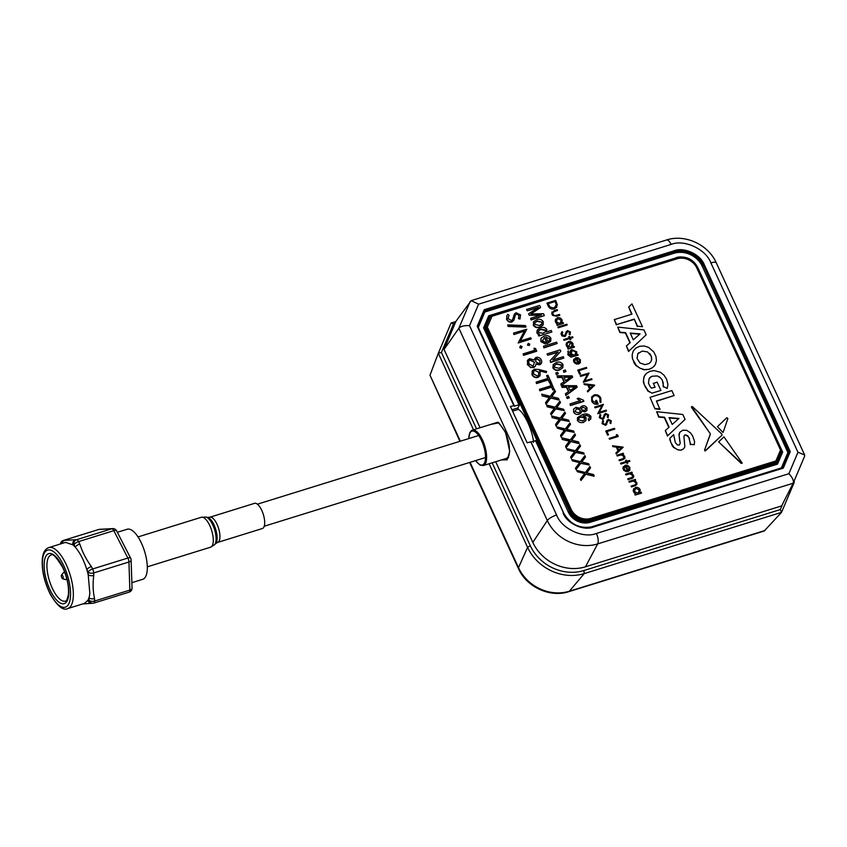 <?xml version="1.0" encoding="UTF-8"?>
<svg xmlns="http://www.w3.org/2000/svg" width="847" height="847" viewBox="0 0 847 847"><rect width="100%" height="100%" fill="white"/><g stroke="black" fill="none" stroke-linecap="round" stroke-linejoin="round"><path stroke-width="1.27" d="M618.066 450.932L616.309 447.036L612.91 446.602L612.529 445.766L623.117 447.131L616.267 453.897L615.885 453.06L618.035 450.879M782.999 503.213L780.309 509.566L781.537 512.361L764.195 531.005L568.697 591.682A8.237 3.166 -107.2 0 0 569.353 591.238L584.239 573.599L583.879 570.539A41.852 36.58 -148.8 0 1 530.286 545.69L492.171 462.811M793.978 481.361L794.327 482.112L781.537 512.361L584.239 573.599A44.245 38.666 31.2 0 1 527.575 547.331L530.286 545.69M459.921 441.329L429.99 375.2L460.345 441.192M476.543 428.836L441.414 352.458L438.312 353.241L429.99 375.2M473.505 429.778L438.312 353.241L451.102 323.003L453.537 323.808L455.104 323.321M489.132 463.754L527.575 547.331L518.502 567.659A39.703 34.695 31.2 0 0 569.353 591.238L764.989 530.508M441.414 352.458L453.537 323.808M455.866 321.521L451.102 323.003M794.327 482.112L793.798 481.784M780.309 509.566L583.879 570.539M624.101 457.74L624.98 457.941M571.058 342.664L568.125 346.751M530.624 442.166L536.511 440.334L569.512 511.26A16.209 14.166 31.2 0 0 590.264 520.884L777.324 462.822L776.9 461.859L590.137 519.825C581.571 521.519 575.007 518.47 570.444 510.699L485.945 326.974L483.595 327.863L488.687 315.804L490.582 316.026L677.335 258.06C685.911 256.366 692.475 259.404 697.039 267.186L781.527 450.911L776.9 461.859L777.535 464.135L777.112 463.171L590.052 521.233L590.137 519.825M782.194 451.292L777.334 462.79L782.183 451.313L781.527 450.911M781.982 451.663L782.639 452.076L777.535 464.135L590.179 522.292A17.035 14.886 -148.8 0 1 568.358 512.17L535.569 440.863M570.444 510.699L569.512 511.26L484.876 327.238L489.746 315.74L490.582 316.026L485.945 326.974M676.16 257.837L488.687 315.804L489.524 316.09L484.664 327.588L519.878 404.178L518.967 404.781L483.595 327.863M477.666 327.016L514.531 406.158L518.967 404.781M484.495 311.029L674.138 251.877A22.901 20.01 -148.8 0 1 703.455 265.471L788.97 452.234L790.262 451.62L704.386 264.899C700.638 254.428 683.931 246.689 674.011 250.818L484.209 309.737L477.21 326.264L513.991 406.009M484.632 310.701L484.209 309.737L484.632 310.701L477.909 326.582L484.643 310.669L674.138 251.877L674.011 250.818M514.087 405.417L477.21 326.264M782.533 467.788L592.932 526.686A22.901 20.01 -148.8 0 1 563.604 513.091L530.847 441.859L527.13 442.78L510.434 406.465L514.182 405.618M484.42 311.05L484.844 312.014L478.322 327.429M782.374 467.84L788.97 452.234L787.901 452.51L702.311 266.382A22.064 19.29 31.2 0 0 674.043 253.285L484.844 312.014M782.215 468.211L781.379 467.925L787.901 452.51M519.878 404.178L517.962 407.915L518.375 409.355C524.473 412.87 532.604 430.551 533.557 442.367M518.375 409.355L512.583 411.144M511.959 409.779L517.962 407.915M495.696 461.721L532.805 542.398A41.122 35.934 31.2 0 0 585.457 566.812L781.612 505.924L793.247 483.086L804.65 456.141L804.629 454.945L797.969 452.256L788.896 473.695L596.404 533.451C583.392 538.861 561.497 528.719 556.595 514.997L469.503 325.629C464.23 325.417 460.683 326.286 458.873 328.234L444.05 349.43L480.069 427.735M804.629 454.945L716.297 262.866C708.41 244.677 684.99 233.804 666.557 239.987L471.207 300.621L455.961 321.278L444.05 349.43M585.457 566.812L597.686 543.901L793.184 483.214C793.957 480.789 792.527 477.623 788.896 473.695M793.3 482.949L804.65 456.141M471.207 300.621L478.576 304.179L671.068 244.434C684.08 239.013 705.975 249.166 710.887 262.888L797.969 452.256M593.122 526.622L783.274 468.147L790.262 451.62M782.437 467.862L593.461 527.056L593.016 526.612C580.216 529.237 570.412 524.695 563.626 512.975L530.878 441.753M782.459 467.809L789.192 451.885L703.455 265.471L704.386 264.899M217.637 542.419L262.379 528.528A13.181 5.071 -107.2 0 0 264.497 519.751A13.181 5.071 -107.2 0 0 259.531 506.495A13.181 5.071 -107.2 0 0 254.566 503.34L209.823 517.231A13.181 5.071 72.8 0 1 214.778 520.376A13.181 5.071 72.8 0 1 219.744 533.642A13.181 5.071 72.8 0 1 217.637 542.419L215.646 543.615A14.028 5.389 -107.2 0 0 211.644 520.767A14.028 5.389 -107.2 0 0 207.504 517.379L205.948 517.062A14.812 5.696 72.8 0 1 210.31 520.64A14.812 5.696 72.8 0 1 214.535 544.748L210.564 547.204A15.659 6.014 -107.2 0 0 213.063 536.786A15.659 6.014 -107.2 0 0 207.166 521.032A15.659 6.014 -107.2 0 0 201.279 517.295L205.948 517.062M61.513 574.975A2.065 0.794 -107.2 0 0 61.323 575.505A2.065 0.794 -107.2 0 0 61.693 577.527A2.065 0.794 -107.2 0 0 62.699 578.797A2.065 0.794 -107.2 0 0 63.239 578.152A2.065 0.794 -107.2 0 0 62.667 575.716A2.065 0.794 -107.2 0 0 61.513 574.975L63.409 572.71A3.706 1.429 72.8 0 1 63.705 572.508A3.706 1.429 72.8 0 1 65.219 573.578M66.553 577.855A3.706 1.429 72.8 0 1 66.521 578.427A3.706 1.429 72.8 0 1 65.897 579.592A3.706 1.429 72.8 0 1 65.537 579.592L62.699 578.797M48.819 547.575L65.537 542.387L72.906 544.854A31.932 12.271 72.8 0 1 75.309 547.215C79.989 552.657 83.842 560.163 86.87 569.745A31.932 12.271 72.8 0 1 88.194 574.647L89.846 593.387A31.932 12.271 72.8 0 1 88.967 597.77A31.932 12.271 72.8 0 1 87.887 600.322L84.467 603.382L67.76 608.569A31.932 12.271 72.8 0 0 73.138 598.575A31.932 12.271 72.8 0 0 65.918 563.911A31.932 12.271 72.8 0 0 48.819 547.575C45.209 548.835 43.059 552.53 42.35 558.66C41.556 570.01 44.235 581.931 50.407 594.446C57.469 606.208 63.25 610.92 67.76 608.569M88.967 597.77A4.119 2.213 -1.9 0 0 94.546 598.554L94.631 601.031A4.119 2.213 178.1 0 1 89.051 600.258L88.967 597.77M63.165 540.545A4.119 1.588 72.8 0 1 63.356 540.45A4.119 1.588 72.8 0 1 63.514 540.418L76.622 539.698A4.119 3.79 86.9 0 0 74.06 544.79L75.309 547.215A4.119 1.578 -27.2 0 1 79.809 544.028C82.307 551.895 86.161 559.412 91.37 566.558L92.619 568.972A4.119 1.578 152.8 0 0 88.12 572.159L88.194 574.647A4.119 2.213 -1.9 0 0 93.773 575.431C92.694 583.498 92.948 591.206 94.546 598.554M128.998 592.159A4.119 1.588 72.8 0 0 129.146 592.127A4.119 4.119 0 0 0 132.047 588.051A4.119 2.213 -1.9 0 1 129.866 590.094A4.119 1.588 72.8 0 1 129.845 590.835A4.119 1.588 72.8 0 1 129.146 592.127L93.911 603.064A4.119 4.119 0 0 1 92.916 603.244A4.119 3.79 86.9 0 1 89.051 600.258L87.887 600.322A4.119 3.79 86.9 0 0 91.751 603.308L92.916 603.244A4.119 3.79 86.9 0 0 93.752 603.096A4.119 1.588 72.8 0 0 93.911 603.064A4.119 1.588 72.8 0 0 94.599 601.772A4.119 1.588 72.8 0 0 94.631 601.031L129.866 590.094L128.935 562.006L93.689 572.943L93.773 575.431M91.37 566.558A4.119 1.578 152.8 0 0 86.87 569.745L88.12 572.159A4.119 2.213 -1.9 0 0 93.689 572.943A4.119 1.588 72.8 0 0 92.619 568.972L127.865 558.035A4.119 1.588 72.8 0 1 128.935 562.006A4.119 2.213 -1.9 0 0 131.105 559.962A4.119 4.119 0 0 0 130.66 558.215L116.6 530.836A4.119 1.578 152.8 0 0 113.805 530.667L78.57 541.604L79.809 544.028M75.468 539.761A4.119 3.79 86.9 0 0 72.906 544.854L74.06 544.79A4.119 1.578 -27.2 0 1 78.57 541.604A4.119 1.588 72.8 0 0 76.622 539.698L111.868 528.761L98.75 529.481L63.514 540.418A4.119 3.79 -93.1 0 0 60.825 543.848M64.668 540.354A4.119 3.79 86.9 0 0 62.032 543.478M117.352 532.297L127.177 529.248A26.204 10.069 72.8 0 1 141.205 542.652A26.204 10.069 72.8 0 1 147.134 571.1A26.204 10.069 72.8 0 1 142.72 579.306L131.867 582.672M645.001 364.665L648.95 363.564L650.771 361.881L651.661 359.7L651.142 355.92L647.532 351.907L642.238 351.082L637.844 353.728L637.039 358.397L639.94 362.95L645.001 364.665M651.661 359.7L651.534 358.81M651.745 358.461L651.364 357.55M651.576 357.201L651.142 355.92M650.496 354.681L649.67 353.591M633.207 351.145L632.148 354.925L632.677 359.308L632.201 357.095M632.677 359.308L636.33 365.481L640.067 368.244L644.376 369.599L648.791 369.345L652.719 367.566L655.356 364.538L656.457 360.663L655.927 356.301L653.789 351.939L648.537 347.334L644.239 346L639.824 346.254L635.885 348.032L633.249 351.039M655.356 364.538L654.212 366.19M648.791 369.345L650.909 368.625M644.376 369.599L646.589 369.684M642.153 369.101L644.165 369.938M636.33 365.481L638.109 367.037M634.816 363.659L636.118 365.83M633.588 361.563L634.615 363.998M638.649 352.797L637.685 354.004M678.616 418.767L669.257 418.005M678.987 418.439L669.077 417.635L672.211 424.432L678.987 418.439M656.637 411.695L658.977 416.777L664.514 417.232L669.098 427.184L665.297 430.53L667.69 435.739L685.085 419.392L682.83 414.49L656.637 411.695L658.765 417.126L664.313 417.571L668.834 427.417M685.085 419.392L667.69 435.739M665.297 430.53L667.489 436.089M650.03 397.338L654.964 408.857L659.908 409.376L656.425 401.023L674.117 395.528L671.83 390.562L650.03 397.338L654.964 408.857M674.117 395.528L656.531 401.266M655.176 408.508L660.109 409.037M631.978 314.131L614.287 319.626L616.574 324.581L634.265 319.097L637.526 326.19L642.471 326.72L631.978 303.925L628.696 307.006L631.978 314.131M637.526 326.19L642.471 326.72M634.265 319.097L637.315 326.54M616.574 324.581L634.054 319.435M614.287 319.626L616.362 324.93M628.696 307.006L631.661 314.226M639.718 334.184L630.348 333.422M640.088 333.856L630.179 333.051L633.312 339.848L640.088 333.856M630.2 342.601L626.399 345.947L628.792 351.156L646.187 334.798L643.932 329.896L617.738 327.111L620.078 332.193L625.615 332.649L630.2 342.601M617.738 327.111L619.866 332.532L625.414 332.987L629.935 342.834M646.187 334.798L628.792 351.156M626.399 345.947L628.59 351.494M653.281 383.268L655.08 387.206L651.47 388.127L650.443 387.079L648.453 383.204L649.141 378.524L651.978 376.248L657.293 375.941L660.702 377.995L662.343 380.282L663.593 386.634L667.15 388.445L667.934 384.517L666.589 379.17L664.016 375.21L660.501 372.331L654.244 370.584L649.956 371.304L646.43 373.368L644.196 376.513L643.445 380.398L644.26 384.665L648.135 390.816L651.946 393.188L660.925 390.403L657.113 382.103L653.386 383.511M660.925 390.403L651.946 393.188M648.135 390.816L649.395 392.013M646.97 389.461L647.934 391.155M645.086 386.55L645.954 388.032M643.656 382.505L644.26 384.665M643.445 380.398L643.445 382.844M644.196 376.513L643.635 378.365M645.139 374.829L643.995 376.851M667.15 388.445L663.593 386.634M662.989 385.83L663.381 386.973M663.032 382.039L663.286 383.956M662.343 380.282L662.82 382.378M658.521 376.417L659.665 377.106M649.893 377.603L650.845 376.841M649.024 378.757L649.681 377.953M654.657 386.274L654.763 387.301M723.2 432.086L727.869 418.566L726.821 417.74L717.409 426.697L722.989 432.436L717.409 426.697M718.648 441.912L741.146 463.394L742.226 463.129L723.952 436.861L718.648 441.912L741.347 463.055M722.068 435.083L721.866 434.045L692.444 406.645L691.554 406.592L710.379 433.865L704.588 449.916L705 450.996L722.068 435.083L705.911 450.445M704.799 449.566L705.202 450.657M710.22 434.67L704.588 449.916M691.491 407.418L710.199 433.59M685.922 434.882L688.823 437.327L690.474 444.304L694.254 444.707L694.582 441.626L692.602 435.824L690.453 432.806L686.684 430.318L682.809 430.212L679.77 432.298L679.072 435.527L680.215 443.161L679.432 444.993L677.484 444.982L675.377 442.653L673.661 434.68L669.85 438.259L670.813 442.505L673.81 447.258L677.6 449.746L681.253 450.191L683.751 448.645L684.852 446.729L683.931 436.459L684.514 435.22L685.71 435.22L685.181 434.924M681.454 449.852L682.746 449.344M678.913 450.043L680.205 450.075M673.81 447.258L675.038 448.359M672.677 445.882L673.598 447.597M671.66 444.252L672.465 446.221M669.797 439.402L670.231 440.959M679.929 440.885L680.077 441.774M679.41 438.217L679.718 441.223M679.093 434.405L679.072 435.527M679.326 433.325L678.892 434.744M690.474 444.304L694.254 444.707M690.294 442.97L690.273 444.643M688.823 437.327L689.532 438.831M687.425 435.549L688.145 436.29M526.601 309.462L539.677 305.396L540.64 307.493L530.825 313.972L543.499 313.697L544.367 315.592L531.281 319.658L530.667 318.313L541.466 314.968L529.248 315.232L528.623 313.856L538.628 307.26L527.215 310.796L526.707 309.706M540.64 307.493L532.53 312.871M544.367 315.592L531.08 319.997L530.667 318.313M540.301 315.328L529.248 315.232M537.834 307.779L527.215 310.796M541.932 322.135L537.358 321.013L534.944 322.548L534.838 324.412L539.433 325.534L541.826 324.009L541.932 322.135L537.146 321.362L534.849 322.728M541.709 324.179L541.731 322.474M533.462 324.803L533.589 321.733L536.733 319.679C539.454 318.673 541.646 319.361 543.308 321.744L543.16 324.835L540.132 326.836C537.379 327.895 535.156 327.217 533.462 324.803L533.494 321.913M543.054 325.004L539.931 327.175C537.178 328.234 534.944 327.556 533.25 325.142M539.274 334.639L536.871 333.019L537.189 330.192M537.083 332.68L537.284 330.012L540.502 327.874C543.043 326.857 545.161 327.397 546.866 329.483L546.463 331.939L551.206 330.468L551.895 331.971L538.819 336.026L538.205 334.692L539.475 334.3L536.871 333.019M551.895 331.971L538.819 336.026M541.106 329.208L538.639 330.753L538.491 332.373L542.8 333.326L545.468 331.696L545.584 330.065L541.106 329.208L538.544 330.933M545.362 331.855L545.373 330.404L540.894 329.547M549.237 340.865L549.512 338.609L545.934 337.159L547.977 341.585L549.449 340.515L549.512 338.609M545.627 343.66L541.011 341.225L541.095 338.122L544.187 336.079C546.95 335.073 549.174 335.772 550.868 338.186L550.73 341.182L547.024 343.691L544.536 337.498L542.376 340.812L545.182 342.262L545.415 343.998L540.81 341.574L541 338.302M547.226 343.353L544.536 337.498M550.624 341.352L547.649 343.226M543.509 346.222L543.912 347.905L543.509 346.222L556.585 342.167L557.199 343.501L544.123 347.556M557.199 343.501L543.912 347.905M547.035 353.908L560.121 349.853L560.778 351.272L552.847 359.933L563.266 356.703L563.88 358.037L550.804 362.093L550.148 360.663L558.067 352.013L547.649 355.242L547.151 354.152M560.778 351.272L552.996 359.89M557.707 352.405L547.649 355.242M563.88 358.037L550.592 362.442L550.148 360.663M559.814 369.61C557.051 370.668 554.827 369.991 553.133 367.577L553.26 364.517L556.405 362.463C559.126 361.447 561.317 362.135 562.98 364.528L562.842 367.619L559.602 369.959C556.85 371.007 554.626 370.33 552.922 367.926L553.165 364.686M562.736 367.778L559.602 369.959M557.03 363.797L554.616 365.322L554.51 367.196L559.105 368.307L561.497 366.783L561.614 364.909L557.03 363.797L554.52 365.502M561.381 366.952L561.402 365.258L556.818 364.136M564.06 371.918L563.446 370.584L563.848 372.267L565.722 371.685L563.848 372.267M563.446 370.584L565.309 370.001L565.923 371.346M556.415 374.3L555.801 372.955L557.665 372.384L558.279 373.718L556.204 374.639L558.279 373.718M568.263 377.095L563.901 377.063L565.563 380.684L571.016 376.926L564.06 377.413M560.852 383.935L564.24 381.595L562.175 377.106L557.75 377.19L557.104 375.803L572.074 375.846L572.678 377.148L561.275 385.671L560.915 384.093M572.678 377.148L561.487 385.321M557.104 375.803L557.538 377.54L561.963 377.444L563.964 381.785M570.804 377.264L568.062 377.444M575.346 387.121L568.432 386.931L570.095 390.541L575.547 386.783L572.794 386.952M565.383 393.791L568.771 391.452L566.707 386.963L562.281 387.058L561.646 385.66L576.606 385.703L576.998 387.354L565.817 395.528L565.457 393.95M577.209 387.005L566.018 395.178M561.646 385.66L562.069 387.397L566.495 387.301L568.496 391.642M569.068 397.952L567.194 398.535L566.579 397.201L568.655 396.269L569.068 397.952M569.269 397.614L567.194 398.535M567.405 398.196L566.791 396.851M578.639 398.143L583.488 400.229L583.678 401.436L570.423 405.554L570.02 403.871L580.375 400.652L577.114 398.619L578.639 398.143M583.879 401.097L570.634 405.205M580.174 401.002L577.114 398.619M574.933 411.61L578.501 412.891L580.068 411.79L580.184 409.948L576.627 408.688L574.933 411.61M579.962 411.949L579.983 410.287M580.184 409.948L576.627 408.688M585.626 408.275L582.916 407.312L581.635 408.201L581.561 409.556L584.292 410.52L585.531 409.641L585.626 408.275L585.415 409.8M581.074 412.944L579.115 414.225C576.754 414.892 574.901 414.162 573.578 412.034L573.588 409.186M573.578 412.034L573.684 409.006L576.013 407.354L580.29 408.392L580.619 407.132L582.27 405.988C584.282 405.417 585.859 406.031 586.992 407.852L586.897 410.424L584.906 411.854L581.55 411.123L581.19 412.775L579.115 414.225M586.78 410.594L584.906 411.854M580.131 408.212L580.523 407.312M582.916 407.312L581.54 408.381M584.652 417.973L580.873 416.735L578.903 418.1L578.745 419.9L582.694 420.938L584.557 419.689L584.652 417.973L580.661 417.073L578.808 418.27M584.441 419.858L584.451 418.312M588.242 419.032L588.824 420.652L590.835 418.884L589.036 420.313L588.242 419.032L589.417 418.047L589.459 416.608L586.992 415.591L583.075 416.121M589.459 416.608L586.992 415.591M587.204 415.242L583.276 415.782L586.135 417.825L585.944 420.472L583.149 422.611L585.944 420.472M583.35 422.261C580.915 423.087 578.946 422.462 577.421 420.398L577.59 417.529L582.133 414.818C585.499 413.241 588.421 413.749 590.899 416.353L590.835 418.884M577.421 420.398L577.495 417.709M512.033 321.691C509.714 322.114 507.967 321.257 506.802 319.118L507.014 315.423L507.861 314.322L509.026 315.2L508.136 318.705L511.514 320.537L512.583 319.679L514.415 314.046L516.077 312.712L520.587 314.936L519.952 319.044L518.459 318.599L518.978 315.56L516.659 313.845L515.357 315.222L513.875 320.187L511.821 322.04C509.502 322.453 507.766 321.595 506.591 319.457L506.919 315.603M518.66 318.25L518.978 315.56M519.19 315.222L516.659 313.845M513.769 320.346L511.821 322.04M525.828 327.111L508.094 326.466L507.734 324.909L525.468 325.555L525.828 327.111M526.029 326.773L508.295 326.127M526.792 329.261L520.407 340.96L530.709 337.762L531.238 338.916L518.152 342.982L524.409 331.05L513.928 334.576L513.6 333.083L526.792 329.261M524.409 331.05L513.928 334.576M514.14 334.237L513.6 333.083M531.238 338.916L518.152 342.982M528.232 343.437L529.82 344.168L529.216 345.576L527.639 344.845L528.232 343.437L527.427 345.184M521.297 348.318L519.719 347.577L520.524 345.83L522.101 346.561L521.297 348.318M522.101 346.561L521.508 347.969L519.92 347.238M533.991 348.244L535.675 348.583L536.564 351.304L523.488 355.359L523.16 353.866L534.902 350.224L533.991 348.244L534.584 350.319M536.776 350.965L523.69 355.02M530.084 359.827L528.803 360.822L528.909 363.861L533.165 366.222L534.478 362.22L530.084 359.827L528.719 360.991M536.765 358.503L535.865 359.223L535.802 361.775L539.147 363.607L540.037 362.897L539.973 360.42L536.765 358.503L535.77 359.403M539.931 363.056L539.772 360.769L536.564 358.842M539.634 364.782L536.056 363.797L535.484 366.042L533.726 367.365L530.571 367.227L527.565 364.263L527.501 360.303L529.597 358.652L534.351 360.081L534.796 358.482L536.257 357.339C538.544 357.021 540.248 357.932 541.349 360.07C542.196 362.251 541.625 363.818 539.634 364.782L535.855 364.136M534.192 359.943L534.701 358.652M527.565 364.263L527.406 360.473M530.571 367.227L527.353 364.602M533.726 367.365L530.36 367.577M535.368 366.211L533.515 367.704M534.478 362.22L529.883 360.166M534.88 370.404L533.621 371.367L533.578 374.003L537.464 376.004L538.692 375.073L538.724 372.299L534.88 370.404L533.525 371.526M546.188 372.564L539.444 370.827L540.185 372.119L540.058 375.655L537.856 377.487C535.272 378.027 533.324 377.106 532.001 374.702L532.181 371.007M538.057 377.137C535.484 377.688 533.536 376.756 532.202 374.363L532.276 370.838L534.393 369.228L538.861 369.493L546.59 371.473L546.294 372.585M539.952 375.824L537.856 377.487M538.576 375.242L538.724 372.299M536.14 382.071L536.458 383.575L548.2 379.932L549.491 382.728L550.825 382.315L549.692 382.389L548.401 379.583L536.67 383.225L536.14 382.071L547.871 378.429L546.58 375.623L547.924 375.21L551.037 381.976M549.925 382.886L551.259 382.463L554.171 389.578L552.826 389.991L551.535 387.185L539.793 390.827L539.475 389.334L551.206 385.692L549.925 382.886L550.889 385.787M554.372 389.228L552.826 389.991M553.027 389.652L551.535 387.185M551.746 386.846L540.005 390.488M542.324 395.538L541.709 394.194L550.317 396.322L554.87 390.308L555.484 391.632L551.683 396.661L558.575 398.365L558.988 400.049L550.719 398.005L545.976 404.273L545.574 402.6L549.565 397.328L542.122 395.877L549.311 397.656M559.189 399.71L550.719 398.005M550.931 397.667L546.188 403.934M560.492 402.526L556.691 407.545L563.583 409.249L564.197 410.594L555.939 408.55L551.196 414.818L550.582 413.484L554.573 408.212L547.331 406.422L546.717 405.088L555.325 407.216L559.878 401.192L560.492 402.526L556.733 407.555M564.197 410.594L555.727 408.889L551.196 414.818M554.319 408.54L547.12 406.761L546.717 405.088M565.341 428.984L569.883 422.96L570.497 424.294L566.696 429.323L573.599 431.028L574.213 432.372L565.944 430.318L561.212 436.597L560.598 435.263L564.578 429.98L557.347 428.19L556.733 426.856L565.341 428.984M570.497 424.294L566.749 429.334M574.213 432.372L565.743 430.668L561 436.936L560.598 435.263M564.335 430.318L557.347 428.19M562.355 439.085L561.741 437.751L570.349 439.879L574.891 433.855L575.505 435.189L571.746 440.218L578.607 441.912L579.009 443.595L570.751 441.552L566.008 447.819L565.605 446.147L569.586 440.874L562.143 439.424L569.343 441.202M575.505 435.189L571.704 440.207M579.221 443.256L570.751 441.552M570.952 441.213L566.22 447.481M580.513 446.073L576.712 451.102L583.615 452.806L584.229 454.14L575.96 452.097L571.227 458.365L570.613 457.031L574.594 451.758L567.363 449.969L566.749 448.635L575.346 450.763L579.899 444.739L580.513 446.073L576.754 451.112M584.229 454.14L575.759 452.436L571.227 458.365M557.908 326.995L566.844 324.221L567.204 324.994L558.258 327.768L557.908 326.995L558.237 327.8L567.172 324.994M561.265 322.633L561.307 320.314L557.644 318.557L556.352 319.552M491.98 316.259L487.163 327.514L491.98 316.259L677.06 258.811A15.415 13.467 31.2 0 1 696.795 267.959L780.521 450.022L775.905 460.937L590.624 518.724A15.415 13.467 -148.8 0 1 570.889 509.576L571.1 509.227A15.415 13.467 31.2 0 0 590.835 518.385L775.905 460.937M487.163 327.514L570.889 509.576M487.364 327.164L571.1 509.227M556.352 304.782L555.113 301.468L548.178 303.628L549.978 306.995L554.065 308.086L556.352 304.782M548.189 305.873L546.929 303.131L555.653 300.42L557.379 304.973L554.414 308.848C551.577 309.557 549.502 308.573 548.189 305.873M561 333.718L561.963 331.643L562.736 332.225L562.154 334.565L564.398 335.783L567.448 330.574L570.454 332.056L570.02 334.798L569.173 334.269L569.512 332.246L567.829 331.325L564.748 336.555L561.963 335.825L561 333.718M570.02 334.798L569.152 334.3L569.491 332.278L567.818 331.357L566.95 332.278M572.191 346.391L572.233 344.073L568.559 342.315L567.278 343.31L567.225 345.587L570.889 347.344L572.254 344.03L568.559 342.315M568.581 342.283L567.289 343.289M566.135 344.898L568.242 341.51C570.349 341.087 571.947 341.849 573.038 343.776L572.911 346.719L574.086 346.349L574.446 347.122L568.072 349.102L567.712 348.329L568.824 347.99L566.95 346.667L566.135 344.898M574.446 347.122L568.051 349.133L567.723 348.35M574.626 355.359L576.002 352.172L572.307 350.425L571.058 353.654L574.626 355.359M570.253 353.855C569.523 351.844 570.105 350.446 571.99 349.642L576.754 351.865L576.669 354.724L577.781 354.385L578.13 355.147L571.016 357.095L567.839 354.713L568.379 350.891L568.591 354.395L572.625 355.984L570.253 353.855M567.723 351.674L568.379 350.891M567.839 354.713L568.358 350.923M579.634 362.357L579.623 360.144L578.289 358.715L576.638 358.376M576.659 358.334L578.85 363.098L579.644 360.113L578.31 358.683L576.659 358.334M573.504 360.907L575.642 357.688L578.099 357.741L580.417 359.827L580.322 362.738L578.427 364.104L575.844 358.503L574.552 361.521L576.955 363.405L576.902 364.199L574.351 362.749L573.504 360.907M580.46 373.908L579.581 374.205L577.739 370.128M580.491 373.898L579.602 374.173L577.728 370.107L586.452 367.397L586.802 368.17L578.977 370.594L580.47 373.929M589.057 373.061L584.801 380.854L591.661 378.725L592.011 379.498L583.276 382.23L587.458 374.247L580.619 376.375L580.259 375.602L589.057 373.061M592.011 379.498L583.276 382.23M583.297 382.198L587.437 374.279L580.597 376.407L580.269 375.623M591.661 396.925L594.128 394.924C597.093 394.31 599.327 395.369 600.83 398.111L600.894 402.505L599.951 402.039L599.93 398.365C598.713 396.152 596.913 395.253 594.52 395.687C592.307 396.745 591.693 398.482 592.667 400.906L596.913 403.479L595.6 400.62L596.489 400.345L598.162 403.977C595.325 404.728 593.175 403.765 591.735 401.118L591.672 396.883L591.735 401.118M599.263 412.309L606.124 410.181L606.473 410.943L597.76 413.654L601.921 405.702L595.081 407.82L594.721 407.058L603.445 404.347L599.263 412.309M599.337 417.645L600.047 414.448L600.819 415.041L600.237 417.37L602.482 418.598L605.531 413.378L608.538 414.861L608.104 417.603L607.257 417.073L607.595 415.051L605.923 414.141L602.831 419.371L599.337 417.645M608.231 417.402L607.235 417.105L607.574 415.083L605.923 414.141L605.054 415.051M605.901 414.172L605.033 415.083M606.78 424.315L605.541 425.342L602.048 423.627L602.778 420.387L603.551 420.98L602.969 423.309L605.213 424.538L608.262 419.318L611.269 420.8L610.835 423.542L609.988 423.013L610.327 420.991L608.644 420.07L605.563 425.31L602.069 423.585L602.757 420.419M610.835 423.542L609.967 423.045L610.306 421.023L608.633 420.112L607.765 421.023M605.753 431.028L607.595 435.136L605.753 431.028L614.467 428.317L614.827 429.09L607.003 431.525L608.517 434.818L607.617 435.093M618.808 450.244L621.433 447.703L617.399 447.184L618.808 450.244M612.508 445.797L612.889 446.644L616.288 447.078L618.066 450.953M616.86 455.252L623.244 453.24L623.604 454.013L622.45 454.373L624.811 456.364L624.779 458.439L619.39 460.757L619.03 459.985L623.456 458.481L623.943 456.512L621.274 454.903L617.209 456.025L616.86 455.252M626.939 461.276L629.512 460.472L629.861 461.244L627.299 462.038L627.796 463.14L627.013 463.383L626.515 462.282L620.925 464.018L620.565 463.245L626.155 461.52L625.647 460.419L626.431 460.175L626.939 461.276M629.84 461.276L627.309 462.07M629.999 473.78L625.933 474.902L625.573 474.14L631.947 472.16L632.307 472.933L631.153 473.282L633.514 475.283C634.022 477.094 633.302 478.206 631.354 478.629L628.103 479.635L627.754 478.862L632.158 477.39L632.667 475.389L629.999 473.78M636.817 484.611L631.417 486.93L631.089 486.125L635.494 484.653L636.002 482.642L633.334 481.032L629.268 482.165L628.919 481.392L635.282 479.413L635.642 480.185L634.488 480.545L636.849 482.536L636.817 484.611L634.678 485.913M634.699 485.882L631.438 486.898L631.1 486.146M635.472 484.685L635.981 482.684L633.312 481.075L629.247 482.197L628.929 481.424M633.641 488.73L633.228 490.868L634.043 492.626L635.917 493.949M640.078 492.562L641.2 492.287L641.539 493.092L635.165 495.061L634.805 494.299L635.938 493.917L634.064 492.594L633.249 490.826L635.356 487.438C637.463 487.014 639.062 487.777 640.152 489.714L640.025 492.647M635.61 480.196L634.53 480.556M632.137 477.433L632.645 475.421L629.977 473.812L625.912 474.945L625.584 474.161M632.275 472.944L631.195 473.304M633.471 477.369L628.082 479.667L627.733 478.904M623.286 466.644L622.947 468.486L623.794 470.339L626.346 471.79L623.816 470.297L622.958 468.455L625.107 465.236L627.563 465.299L629.872 467.375L629.787 470.297L627.86 471.694L625.287 466.083L624.059 466.993M627.765 463.15L627.002 463.415L626.494 462.314L620.904 464.05L620.576 463.277M626.124 461.52L625.668 460.44M623.572 454.024L622.492 454.384M623.148 447.258L616.245 453.939L615.885 453.071M616.934 435.972L616.341 434.68L617.484 434.871L618.194 436.491L609.469 439.201L609.152 438.418M614.795 429.101L607.013 431.547M608.485 434.829L607.595 435.136M605.912 423.998L607.151 420.218M604.049 418.376L602.81 419.403L599.316 417.687L600.025 414.479M603.18 418.058L604.419 414.278M606.441 410.954L597.738 413.685L601.899 405.734L595.06 407.862L594.732 407.079M598.13 403.987L598.141 404.008C595.303 404.76 593.154 403.807 591.714 401.15M600.883 402.494L599.93 402.071L599.909 398.397C598.691 396.184 596.891 395.295 594.499 395.718L592.688 397.116M596.881 403.49L595.61 400.652M583.985 383.776L584.366 384.612L584.007 383.744L594.594 385.099L587.723 391.917L587.342 391.07L589.576 388.911L587.765 385.057L584.366 384.612L587.786 385.014L589.576 388.911M594.615 385.237L587.744 391.875L587.363 391.039M586.77 368.18L578.988 370.615M573.821 359.086L573.483 360.938L574.33 362.781L576.881 364.199M580.322 362.728L578.406 364.146L575.822 358.535L574.594 359.435M570.317 350.912L570.232 353.887L572.604 356.015M578.099 355.158L570.994 357.127L567.818 354.745M566.527 342.791L566.114 344.93L566.929 346.698L568.803 348.022M569.258 337.794L568.75 336.693L569.533 336.45L570.042 337.551L572.614 336.757L572.943 337.561L570.412 338.345L570.878 339.456L570.095 339.7L569.597 338.599L564.007 340.335L563.647 339.562L569.258 337.794L568.761 336.725M561.942 331.675L560.979 333.76L561.942 335.857L564.727 336.598L565.965 335.571M562.715 332.257L562.334 332.786M565.097 335.243L566.336 331.463M555.611 319.044L555.198 321.182L556.003 322.94L557.877 324.263M562.037 322.887L563.16 322.601L563.52 323.363L557.146 325.343L556.797 324.581L557.898 324.232L556.024 322.908L555.209 321.14L557.315 317.752C559.422 317.339 561.021 318.091 562.112 320.028L561.985 322.961M563.488 323.374L557.125 325.375L556.807 324.602M551.926 311.95L552.519 315.37L556.648 316.227L559.751 315.264L556.67 316.196L552.54 315.338L551.693 313.485L554.15 310.563L557.199 309.621L557.548 310.394L552.742 312.352M557.517 310.404L553.165 311.897L552.795 314.205L554.859 315.73L559.422 314.459L559.772 315.232M556.924 307.048L554.393 308.88C551.556 309.6 549.481 308.604 548.168 305.905L546.94 303.152M624.758 458.471L622.64 459.741M623.456 458.481L623.964 456.469L621.296 454.86L617.23 455.993L616.881 455.22M622.661 459.709L619.401 460.715L619.051 459.953M556.003 306.688L556.331 304.825L555.092 301.511L548.189 303.65M618.215 436.459L609.491 439.17L609.141 438.397L616.965 435.972L616.362 434.649M570.899 339.425L570.116 339.668L569.618 338.567L564.028 340.303L563.668 339.531M572.964 337.53L570.402 338.324M559.962 323.596L561.328 320.282L557.665 318.525L556.299 321.839L559.962 323.596M639.305 492.319L639.347 490L635.673 488.243L634.392 489.238M629.099 469.905L629.088 467.692L627.754 466.263L626.102 465.924M627.775 466.231L626.124 465.892L628.315 470.646L629.109 467.66L627.775 466.231M629.787 470.297L627.881 471.663L625.308 466.051L624.006 469.069L626.409 470.964L626.367 471.758M621.402 447.735L617.41 447.227M592.879 385.713L588.887 385.194L590.274 388.222L592.911 385.681L588.866 385.163M638.003 493.272L639.369 489.968L635.695 488.211L634.339 491.525L638.003 493.272M641.56 493.049L635.186 495.029L634.827 494.256M575.939 354.406L575.981 352.204L572.286 350.457L571.058 351.357M571.757 459.519L580.354 461.647L584.906 455.622L585.521 456.957L581.72 461.986L588.612 463.69L589.237 465.024L580.767 463.33L576.024 469.598L575.409 468.264L579.602 462.642L572.371 460.853L571.958 459.963M589.237 465.024L580.767 463.33M580.968 462.981L576.024 469.598M576.225 469.249L575.621 467.925M585.521 456.957L581.762 461.996M590.528 467.851L586.727 472.87L593.62 474.574L594.033 476.258L585.764 474.214L581.031 480.482L580.417 479.148L584.61 473.537L577.379 471.747L576.765 470.413L585.362 472.531L589.914 466.517L590.528 467.851L586.77 472.88M594.245 475.919L585.764 474.214M585.976 473.875L581.031 480.482M581.233 480.143L580.629 478.809M565.489 413.41L561.699 418.439L568.591 420.144L569.205 421.478L560.936 419.434L555.992 426.052L555.59 424.368L559.571 419.096L552.128 417.645L551.725 415.972L560.333 418.1L564.885 412.076L565.489 413.41L561.741 418.45M560.936 419.434L556.204 425.702M569.205 421.478L560.735 419.773M559.327 419.424L552.128 417.645M552.339 417.306L551.725 415.972M568.697 591.682C550.074 597.929 526.411 586.939 518.438 568.559A8.237 2.456 -24.7 0 1 518.502 567.659L470.064 462.335M568.358 512.17L569.29 511.609A16.209 14.166 31.2 0 0 590.052 521.233L590.179 522.292M782.056 451.049L697.557 267.303A16.209 14.166 31.2 0 0 676.806 257.679L677.335 258.06M676.806 257.679L490 315.666M676.054 257.647A17.035 14.886 -148.8 0 1 681.104 256.927M697.399 266.805A17.035 14.886 -148.8 0 1 697.875 267.758L782.639 452.076M531.133 442.24L563.922 513.557A22.064 19.29 31.2 0 0 564.218 514.171M586.346 527.575A22.064 19.29 31.2 0 0 592.18 526.654L781.379 467.925M674.043 253.285L673.926 252.226A22.89 20.01 -148.8 0 1 703.243 265.82L702.311 266.382M563.086 512.975C566.834 523.446 583.541 531.196 593.461 527.056M530.847 441.859L563.53 512.911M496.204 422.727C497.941 421.647 501.022 424.94 505.447 432.605A2.065 0.614 -24.7 0 1 505.521 432.277L509.756 451.43L507.152 459.836L501.477 459.921M490.815 424.4L498.862 422.822L505.521 432.277M532.805 542.398L547.321 520.556A39.322 34.367 31.2 0 0 597.686 543.901A8.237 3.166 -107.2 0 0 596.404 533.451M470.276 301.278L458.873 328.234L547.321 520.556A8.237 2.456 -24.7 0 1 556.595 514.997M716.297 262.866A8.237 2.456 155.3 0 0 710.887 262.888M666.557 239.987A8.237 3.166 72.8 0 1 671.068 244.434M469.503 325.629L478.576 304.179M471.154 430.89A18.539 7.125 72.8 0 1 472.393 430.117A18.539 7.125 72.8 0 1 484.113 443.966A18.539 7.125 72.8 0 1 484.622 464.77A18.539 7.125 72.8 0 1 483.383 465.543L508.549 457.729M475.643 460.609A17.723 6.808 -107.2 0 0 483.595 464.241A17.723 6.808 -107.2 0 0 482.494 442.737A17.723 6.808 -107.2 0 0 470.72 431.864A17.723 6.808 -107.2 0 0 468.804 438.566M51.138 555.05A24.108 9.264 -107.2 0 0 47.083 562.599A24.108 9.264 -107.2 0 0 52.535 588.76A24.108 9.264 -107.2 0 0 65.431 601.095C66.087 602.101 67.082 599.951 68.406 594.647C69.052 586.579 67.199 577.612 62.869 567.744C56.453 557.231 52.546 552.996 51.138 555.05M44.309 561.836A26.162 10.058 72.8 0 1 58.559 559.899A26.162 10.058 72.8 0 1 68.639 595.43A26.162 10.058 72.8 0 1 54.377 597.379A26.162 10.058 72.8 0 1 44.309 561.836M70.365 597.813A29.878 11.477 -107.2 0 0 58.856 557.241A29.878 11.477 -107.2 0 0 42.583 559.454A29.878 11.477 -107.2 0 0 54.081 600.036A29.878 11.477 -107.2 0 0 70.365 597.813M116.6 530.836A4.119 4.119 0 0 0 112.715 528.613L99.597 529.333A4.119 3.79 86.9 0 0 98.75 529.481A4.119 1.588 72.8 0 0 98.601 529.513L63.356 540.45A4.119 4.119 0 0 0 60.486 543.954M112.715 528.613A4.119 3.79 86.9 0 0 111.868 528.761A4.119 1.588 72.8 0 1 113.805 530.667L127.865 558.035A4.119 1.578 -27.2 0 1 130.66 558.215M98.464 529.576A4.119 1.588 72.8 0 1 98.601 529.513A4.119 4.119 0 0 1 99.597 529.333M518.438 568.559L469.64 462.473M489.841 315.666L676.891 257.615C685.922 255.752 692.814 258.938 697.579 267.186L782.194 451.176M514.193 405.491L477.877 326.529M505.447 432.605C509.989 442.018 510.466 455.135 508.031 457.189L506.781 458.269M497.972 422.177L472.393 430.117L469.905 432.404L468.698 438.598M483.383 465.543L480.048 465.067L475.538 460.641M264.232 526.231L485.511 457.539M257.393 504.187L478.671 435.506M201.279 517.295L138.019 536.934M210.564 547.204L147.304 566.834M215.646 543.615L214.535 544.748M209.823 517.231L207.504 517.379M63.705 572.508L64.721 572.191M65.897 579.592L66.924 579.274M82.646 603.953L91.751 603.308M132.047 588.051L131.105 559.962"/></g></svg>
